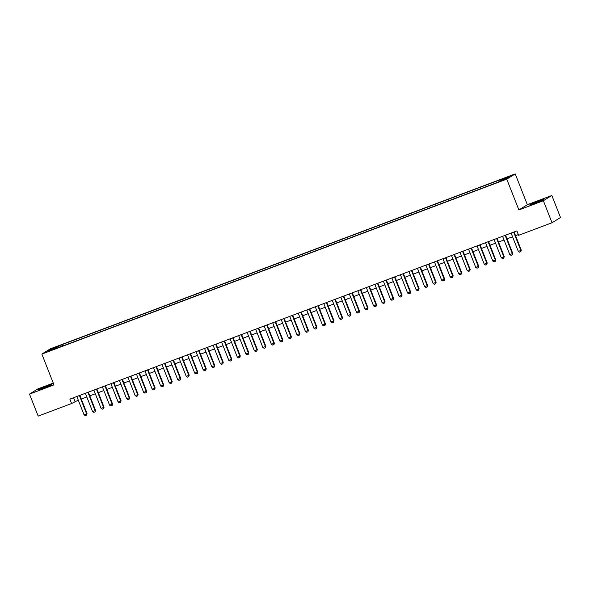 <?xml version="1.0" encoding="UTF-8"?>
<svg xmlns="http://www.w3.org/2000/svg" width="590" height="590" viewBox="0 0 590 590"><rect width="100%" height="100%" fill="white"/><g stroke="black" fill="none" stroke-linecap="round" stroke-linejoin="round"><path stroke-width="0.89" d="M43.018 388.419A7.39 0.391 -21.5 0 0 51.677 384.606A7.39 0.391 -21.5 0 0 46.588 386.207A7.39 0.391 -21.5 0 0 37.922 390.02A7.39 0.391 -21.5 0 0 43.018 388.419M534.747 203.388A7.39 0.391 -21.5 0 0 543.405 199.575A7.39 0.391 -21.5 0 0 538.316 201.175A7.39 0.391 -21.5 0 0 529.658 204.988A7.39 0.391 -21.5 0 0 534.747 203.388M49.228 351.161L52.783 349.597L49.228 351.161M53.277 383.094L37.967 388.854L29.5 394.098L38.166 416.105L71.589 403.531L78.293 400.168M515.218 173.895L50.305 348.838L41.846 354.074L506.751 179.139L515.218 173.895L527.349 204.708L518.89 209.944L543.368 200.733L551.834 195.496L527.349 204.708M551.834 195.496L560.5 217.504L552.034 222.74L543.368 200.733M552.034 222.74L518.617 235.314L516.884 230.919L69.856 399.128L71.589 403.531M502.887 180.105L497.577 182.325L502.997 180.378M57.341 348.026L494.87 183.394L505.837 178.873L509.318 176.72L499.951 180.245L501.552 179.257L62.186 344.582L60.586 345.57L60.726 346.758M57.112 347.724L47.746 351.249L51.219 349.096L60.586 345.57M29.5 394.098L53.978 384.887L41.846 354.074M518.89 209.944L506.751 179.139M81.295 399.039L86.811 396.967M89.813 395.838L95.322 393.766M98.323 392.63L103.84 390.558M106.842 389.43L112.358 387.357M115.352 386.229L120.869 384.149M123.871 383.021L129.387 380.948M132.381 379.82L137.898 377.74M140.899 376.612L146.416 374.539M149.418 373.411L154.927 371.331M157.928 370.203L163.445 368.131M166.446 367.002L171.956 364.93M174.957 363.794L180.474 361.722M183.475 360.593L188.984 358.521M191.986 357.393L197.503 355.313M200.504 354.184L206.021 352.112M209.015 350.984L214.531 348.904M217.533 347.776L223.05 345.703M226.044 344.575L231.56 342.495M234.562 341.367L240.078 339.294M243.08 338.166L248.589 336.094M251.591 334.965L257.107 332.885M260.109 331.757L265.618 329.685M268.62 328.556L274.136 326.477M277.138 325.348L282.647 323.276M285.649 322.147L291.165 320.068M294.167 318.939L299.683 316.867M302.677 315.739L308.194 313.666M311.195 312.53L316.712 310.458M319.706 309.33L325.223 307.257M328.224 306.129L333.741 304.049M336.743 302.921L342.252 300.848M345.253 299.72L350.77 297.64M353.771 296.512L359.281 294.44M362.282 293.311L367.799 291.231M370.8 290.103L376.309 288.031M379.311 286.902L384.827 284.83M387.829 283.694L393.346 281.622M396.34 280.493L401.856 278.421M404.858 277.293L410.375 275.213M413.376 274.084L418.885 272.012M421.887 270.884L427.403 268.804M430.405 267.676L435.914 265.603M438.916 264.475L444.432 262.395M447.434 261.267L452.943 259.194M455.945 258.066L461.461 255.994M464.463 254.858L469.972 252.786M472.974 251.657L478.49 249.585M481.492 248.456L487.008 246.377M490.002 245.248L495.519 243.176M498.521 242.048L504.037 239.968M507.039 238.839L512.548 236.767M515.549 235.639L518.33 234.591M73.573 397.726L75.019 401.406M500.04 181.056L499.951 180.245M62.747 345.998L62.186 344.582M51.219 349.096L51.986 349.656M513.654 232.128L520.859 250.426L521.272 250.167L520.845 251.701L519.569 252.181L518.308 251.384L511.102 233.094M514.104 231.966L521.272 250.167M518.308 251.384L520.859 250.426L520.845 251.701M505.143 235.336L512.349 253.626L512.762 253.376L512.334 254.91L511.051 255.389L509.79 254.592L502.584 236.295M505.586 235.167L512.762 253.376M509.79 254.592L512.349 253.626L512.334 254.91M496.625 238.537L503.831 256.834L504.244 256.576L503.816 258.11L502.54 258.59L501.279 257.793L494.073 239.496M497.075 238.367L504.244 256.576M501.279 257.793L503.831 256.834L503.816 258.11M488.114 241.745L495.32 260.035L495.733 259.777L495.371 261.274L494.022 261.798L492.761 260.994L485.555 242.704M488.557 241.576L495.733 259.777M492.761 260.994L495.32 260.035L495.305 261.311M479.596 244.946L486.802 263.243L487.215 262.985L486.787 264.519L485.511 264.999L484.25 264.202L477.045 245.905M480.046 244.776L487.215 262.985M484.25 264.202L486.802 263.243L486.787 264.519M471.086 248.147L478.291 266.444L478.697 266.186L478.269 267.72L476.993 268.199L475.732 267.403L468.526 249.113M471.528 247.984L478.697 266.186M475.732 267.403L478.291 266.444L478.269 267.72M462.567 251.355L469.773 269.645L470.186 269.394L469.758 270.928L468.482 271.407L467.221 270.611L460.016 252.314M463.01 251.185L470.186 269.394M467.221 270.611L469.773 269.645L469.758 270.928M454.049 254.556L461.262 272.853L461.668 272.595L461.24 274.129L459.964 274.608L458.703 273.812L451.498 255.522M454.499 254.393L461.668 272.595M458.703 273.812L461.262 272.853L461.24 274.129M445.539 257.764L452.744 276.054L453.157 275.803L452.729 277.337L451.453 277.816L450.192 277.02L442.987 258.722M445.981 257.594L453.157 275.803M450.192 277.02L452.744 276.054L452.729 277.337M437.02 260.964L444.226 279.262L444.639 279.004L444.211 280.538L442.935 281.017L441.674 280.221L434.469 261.931M437.47 260.795L444.639 279.004M441.674 280.221L444.226 279.262L444.211 280.538M428.51 264.173L435.715 282.463L436.128 282.212L435.767 283.702L434.424 284.225L433.163 283.421L425.95 265.131M428.952 264.003L436.128 282.212M433.163 283.421L435.715 282.463L435.7 283.738M419.992 267.373L427.197 285.671L427.61 285.413L427.249 286.902L425.906 287.426L424.645 286.629L417.44 268.332M420.441 267.204L427.61 285.413M424.645 286.629L427.197 285.671L427.182 286.947M411.481 270.581L418.686 288.871L419.099 288.613L418.738 290.11L417.388 290.634L416.127 289.83L408.922 271.54M411.923 270.412L419.099 288.613M416.127 289.83L418.686 288.871L418.671 290.147M402.963 273.782L410.168 292.072L410.581 291.821L410.22 293.311L408.877 293.835L407.616 293.038L400.411 274.741M403.413 273.613L410.581 291.821M407.616 293.038L410.168 292.072L410.153 293.355M394.452 276.983L401.657 295.28L402.07 295.022L401.643 296.556L400.359 297.036L399.098 296.239L391.893 277.949M394.894 276.821L402.07 295.022M399.098 296.239L401.657 295.28L401.643 296.556M385.934 280.191L393.139 298.481L393.552 298.23L393.191 299.72L391.849 300.244L390.587 299.447L383.382 281.15M386.384 280.021L393.552 298.23M390.587 299.447L393.139 298.481L393.124 299.764M377.423 283.392L384.628 301.689L385.034 301.431L384.606 302.965L383.33 303.444L382.069 302.648L374.864 284.358M377.866 283.23L385.034 301.431M382.069 302.648L384.628 301.689L384.606 302.965M368.905 286.6L376.11 304.89L376.523 304.639L376.162 306.129L374.82 306.653L373.558 305.856L366.353 287.559M369.347 286.43L376.523 304.639M373.558 305.856L376.11 304.89L376.096 306.173M360.387 289.801L367.6 308.098L368.005 307.84L367.577 309.374L366.302 309.853L365.04 309.057L357.835 290.767M360.837 289.631L368.005 307.84M365.04 309.057L367.6 308.098L367.577 309.374M351.876 293.009L359.081 311.299L359.494 311.048L359.133 312.538L357.791 313.061L356.53 312.257L349.324 293.968M352.319 292.839L359.494 311.048M356.53 312.257L359.081 311.299L359.067 312.575M343.358 296.209L350.563 314.507L350.976 314.249L350.548 315.783L349.273 316.262L348.012 315.466L340.806 297.168M343.808 296.04L350.976 314.249M348.012 315.466L350.563 314.507L350.548 315.783M334.847 299.418L342.053 317.708L342.466 317.45L342.104 318.947L340.762 319.47L339.501 318.666L332.288 300.376M335.29 299.248L342.466 317.45M339.501 318.666L342.053 317.708L342.038 318.983M326.329 302.618L333.534 320.908L333.947 320.658L333.52 322.192L332.244 322.671L330.983 321.875L323.777 303.577M326.779 302.449L333.947 320.658M330.983 321.875L333.534 320.908L333.52 322.192M317.818 305.819L325.024 324.117L325.437 323.858L325.009 325.392L323.726 325.872L322.465 325.075L315.259 306.785M318.261 305.657L325.437 323.858M322.465 325.075L325.024 324.117L325.009 325.392M309.3 309.027L316.506 327.317L316.919 327.067L316.491 328.601L315.215 329.08L313.954 328.283L306.748 309.986M309.75 308.858L316.919 327.067M313.954 328.283L316.506 327.317L316.491 328.601M300.789 312.228L307.995 330.525L308.408 330.267L307.98 331.801L306.697 332.281L305.436 331.484L298.23 313.194M301.232 312.066L308.408 330.267M305.436 331.484L307.995 330.525L307.98 331.801M292.271 315.436L299.477 333.726L299.89 333.475L299.462 335.009L298.186 335.489L296.925 334.692L289.719 316.395M292.721 315.267L299.89 333.475M296.925 334.692L299.477 333.726L299.462 335.009M283.761 318.637L290.966 336.934L291.372 336.676L290.944 338.21L289.668 338.69L288.407 337.893L281.201 319.603M284.203 318.467L291.372 336.676M288.407 337.893L290.966 336.934L290.944 338.21M275.242 321.845L282.448 340.135L282.861 339.884L282.499 341.374L281.157 341.898L279.896 341.094L272.691 322.804M275.685 321.675L282.861 339.884M279.896 341.094L282.448 340.135L282.433 341.411M266.724 325.046L273.937 343.343L274.343 343.085L273.989 344.575L272.639 345.098L271.378 344.302L264.173 326.005M267.174 324.876L274.343 343.085M271.378 344.302L273.937 343.343L273.915 344.619M258.214 328.254L265.419 346.544L265.832 346.286L265.404 347.82L264.128 348.299L262.867 347.503L255.662 329.213M258.656 328.084L265.832 346.286M262.867 347.503L265.419 346.544L265.404 347.82M249.695 331.455L256.901 349.745L257.314 349.494L256.886 351.028L255.61 351.507L254.349 350.711L247.144 332.413M250.145 331.285L257.314 349.494M254.349 350.711L256.901 349.745L256.886 351.028M241.185 334.655L248.39 352.953L248.803 352.695L248.375 354.229L247.092 354.708L245.838 353.911L238.626 335.622M241.627 334.493L248.803 352.695M245.838 353.911L248.39 352.953L248.375 354.229M232.667 337.864L239.872 356.154L240.285 355.903L239.857 357.437L238.581 357.916L237.32 357.12L230.115 338.822M233.116 337.694L240.285 355.903M237.32 357.12L239.872 356.154L239.857 357.437M224.156 341.064L231.361 359.362L231.774 359.104L231.346 360.638L230.063 361.117L228.802 360.32L221.597 342.03M224.598 340.902L231.774 359.104M228.802 360.32L231.361 359.362L231.346 360.638M215.638 344.272L222.843 362.562L223.256 362.312L222.828 363.846L221.552 364.325L220.291 363.529L213.086 345.231M216.088 344.103L223.256 362.312M220.291 363.529L222.843 362.562L222.828 363.846M207.127 347.473L214.332 365.771L214.745 365.512L214.384 367.002L213.034 367.526L211.773 366.729L204.568 348.432M207.569 347.304L214.745 365.512M211.773 366.729L214.332 365.771L214.31 367.046M198.609 350.681L205.814 368.971L206.227 368.713L205.866 370.21L204.524 370.734L203.262 369.93L196.057 351.64M199.059 350.512L206.227 368.713M203.262 369.93L205.814 368.971L205.799 370.247M190.098 353.882L197.303 372.179L197.709 371.921L197.355 373.411L196.005 373.935L194.744 373.138L187.539 354.841M190.541 353.712L197.709 371.921M194.744 373.138L197.303 372.179L197.281 373.455M181.58 357.083L188.785 375.38L189.198 375.122L188.771 376.656L187.495 377.135L186.234 376.339L179.028 358.049M182.022 356.921L189.198 375.122M186.234 376.339L188.785 375.38L188.771 376.656M173.062 360.291L180.275 378.581L180.68 378.33L180.252 379.864L178.977 380.344L177.715 379.547L170.51 361.25M173.512 360.121L180.68 378.33M177.715 379.547L180.275 378.581L180.252 379.864M164.551 363.492L171.756 381.789L172.169 381.531L171.742 383.065L170.466 383.544L169.205 382.748L161.999 364.458M164.994 363.329L172.169 381.531M169.205 382.748L171.756 381.789L171.742 383.065M156.033 366.7L163.238 384.99L163.651 384.739L163.224 386.273L161.948 386.752L160.686 385.956L153.481 367.659M156.483 366.53L163.651 384.739M160.686 385.956L163.238 384.99L163.224 386.273M147.522 369.901L154.728 388.198L155.141 387.94L154.713 389.474L153.429 389.953L152.168 389.157L144.963 370.867M147.965 369.731L155.141 387.94M152.168 389.157L154.728 388.198L154.713 389.474M139.004 373.109L146.209 391.399L146.622 391.148L146.261 392.638L144.919 393.161L143.658 392.357L136.452 374.067M139.454 372.939L146.622 391.148M143.658 392.357L146.209 391.399L146.195 392.675M130.493 376.309L137.699 394.607L138.112 394.349L137.684 395.883L136.401 396.362L135.14 395.566L127.934 377.268M130.936 376.14L138.112 394.349M135.14 395.566L137.699 394.607L137.684 395.883M121.975 379.518L129.18 397.808L129.594 397.549L129.232 399.047L127.89 399.57L126.629 398.766L119.423 380.476M122.425 379.348L129.594 397.549M126.629 398.766L129.18 397.808L129.166 399.083M113.464 382.718L120.67 401.008L121.083 400.757L120.721 402.247L119.372 402.771L118.111 401.974L110.905 383.677M113.907 382.549L121.083 400.757M118.111 401.974L120.67 401.008L120.648 402.292M104.946 385.919L112.152 404.216L112.565 403.958L112.137 405.492L110.861 405.972L109.6 405.175L102.395 386.885M105.396 385.757L112.565 403.958M109.6 405.175L112.152 404.216L112.137 405.492M96.428 389.127L103.641 407.417L104.047 407.166L103.692 408.656L102.343 409.18L101.082 408.383L93.876 390.086M96.878 388.957L104.047 407.166M101.082 408.383L103.641 407.417L103.619 408.7M87.917 392.328L95.123 410.625L95.536 410.367L95.108 411.901L93.832 412.38L92.571 411.584L85.366 393.294M88.36 392.166L95.536 410.367M92.571 411.584L95.123 410.625L95.108 411.901M79.399 395.536L86.605 413.826L87.018 413.575L86.664 415.065L85.314 415.589L84.053 414.792L76.848 396.495M79.849 395.366L87.018 413.575M84.053 414.792L86.605 413.826L86.59 415.109"/></g></svg>
